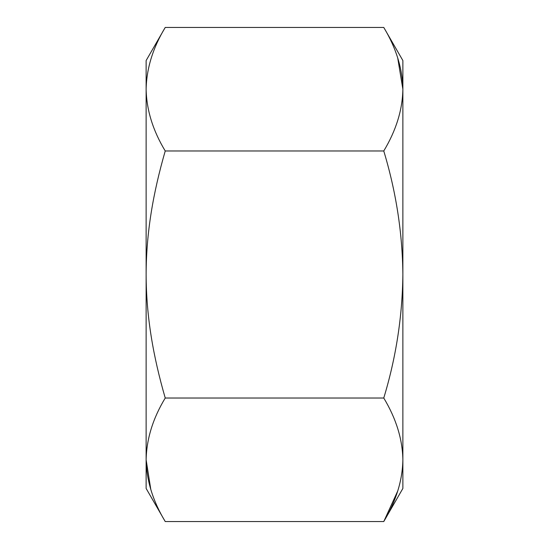 <?xml version="1.0" encoding="UTF-8"?>
<svg xmlns="http://www.w3.org/2000/svg" width="549" height="549" viewBox="0 0 549 549"><rect width="100%" height="100%" fill="white"/><g stroke="black" fill="none" stroke-linecap="round" stroke-linejoin="round"><path stroke-width="0.82" d="M383.765 27.45L402.87 60.548L402.87 459.788C402.499 439.152 396.131 418.564 383.765 398.025C396.035 357.612 402.403 316.437 402.87 274.5C402.479 233.044 396.11 191.869 383.765 150.975C396.145 130.394 402.513 109.807 402.87 89.213C402.499 68.577 396.131 47.989 383.765 27.45L165.235 27.45C152.938 47.749 146.562 68.337 146.13 89.213L146.13 60.548L165.235 27.45M402.87 459.788L402.87 488.452L383.765 521.55C396.145 500.969 402.513 480.382 402.87 459.788L402.87 459.808M397.716 491.012L383.765 521.55L165.235 521.55C152.924 501.203 146.556 480.615 146.13 459.788L150.817 489.543M397.716 57.988L402.87 89.213M165.235 521.55L146.13 488.452L146.13 274.5C146.24 232.646 153.054 193.131 165.235 150.975C152.924 130.635 146.556 110.047 146.13 89.213L146.13 274.5C146.254 316.787 153.185 356.363 165.235 398.025L383.765 398.025M146.13 459.788C146.562 438.912 152.938 418.324 165.235 398.025M165.235 150.975L383.765 150.975"/></g></svg>

